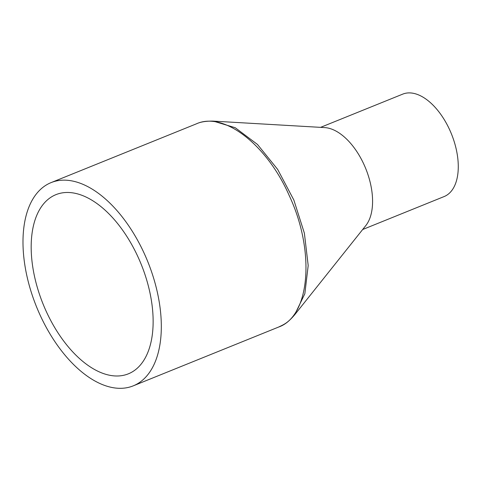 <?xml version="1.0" encoding="UTF-8"?>
<svg xmlns="http://www.w3.org/2000/svg" width="482" height="482" viewBox="0 0 482 482"><rect width="100%" height="100%" fill="white"/><g stroke="black" fill="none" stroke-linecap="round" stroke-linejoin="round"><path stroke-width="0.72" d="M294.598 314.879L304.847 293.719L308.191 265.528L304.377 233.186L293.839 200.018L277.656 169.393L257.454 144.431L235.246 127.73L213.339 121.121C206.157 120.994 200.554 121.88 196.529 123.784C223.841 111.336 267.01 144.769 289.242 195.602C315.433 251.23 310.101 316.168 278.602 327.055L278.596 327.061C284.434 324.259 287.567 323.042 294.598 314.879M51.056 182.624A109.607 60.033 68 0 1 147.805 261.726A109.607 60.033 68 0 1 133.255 385.847A109.607 60.033 68 0 1 33.27 298.195A109.607 60.033 68 0 1 51.056 182.624L196.529 123.784M294.641 314.83L365.79 225.6A55.243 30.258 -112 0 0 365.29 167.507A55.243 30.258 -112 0 0 324.717 127.597L213.357 121.127M320.584 127.356L402.705 94.141A55.243 30.258 68 0 1 451.465 134.002A55.243 30.258 68 0 1 444.133 196.56L362.669 229.516M144.07 271.926A96.629 52.924 -112 0 0 55.918 194.656A96.629 52.924 -112 0 0 43.091 304.082A96.629 52.924 -112 0 0 128.393 373.815A96.629 52.924 -112 0 0 144.07 271.926M133.255 385.847L278.596 327.061"/></g></svg>
